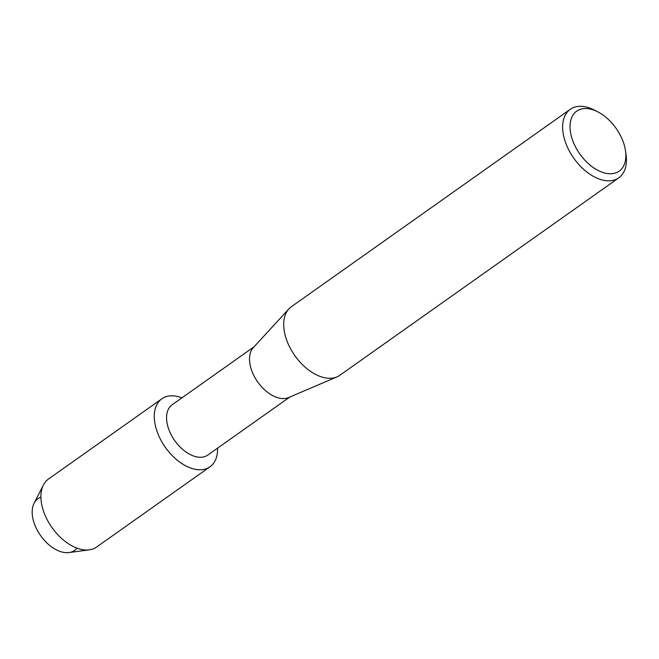 <?xml version="1.0" encoding="UTF-8"?>
<svg xmlns="http://www.w3.org/2000/svg" width="659" height="659" viewBox="0 0 659 659"><rect width="100%" height="100%" fill="white"/><g stroke="black" fill="none" stroke-linecap="round" stroke-linejoin="round"><path stroke-width="0.99" d="M76.979 548.148A31.69 19.16 -125.3 0 1 54.318 548.692A31.69 19.16 -125.3 0 1 33.84 522.15A31.69 19.16 -125.3 0 1 40.907 497.191M289.762 397.064L207.799 455.081A30.833 18.641 -125.3 0 1 168.177 427.559A30.833 18.641 -125.3 0 1 172.172 404.741L254.135 346.733M156.455 429.61A41.657 25.19 -125.3 0 1 181.933 397.838A41.657 25.19 -125.3 0 0 161.859 398.786A41.657 25.19 -125.3 0 0 156.455 429.61A41.657 25.19 -125.3 0 0 192.271 468.557A41.657 25.19 -125.3 0 0 217.561 448.169A41.657 25.19 -125.3 0 1 209.99 466.794A41.657 25.19 -125.3 0 1 156.455 429.61M625.523 150.936L626.05 154.75A41.987 25.388 -125.3 0 1 618.785 177.839L339.846 375.284A41.987 25.388 -125.3 0 1 336.963 376.89L288.634 397.55A30.833 18.641 -125.3 0 1 251.12 368.851A30.833 18.641 -125.3 0 1 253.303 347.631L288.856 308.923A41.987 25.388 -125.3 0 1 291.327 306.74L570.274 109.303A41.987 25.388 -125.3 0 1 594.467 110.127L597.886 111.89A36.739 22.208 -125.3 0 1 623.933 143.959A36.739 22.208 -125.3 0 1 625.523 150.936A36.739 22.208 -125.3 0 1 605.234 173.152A36.739 22.208 -125.3 0 1 571.954 138.349A36.739 22.208 -125.3 0 1 597.886 111.89M336.963 376.89A41.987 25.388 -125.3 0 1 285.882 337.803A41.987 25.388 -125.3 0 1 288.856 308.923M618.785 177.839A41.987 25.388 -125.3 0 1 564.829 140.367A41.987 25.388 -125.3 0 1 570.274 109.303M209.99 466.794L96.618 547.036A41.657 25.19 -125.3 0 1 89.286 549.845L68.989 552.563A31.69 19.16 -125.3 0 1 33.84 522.15A31.69 19.16 -125.3 0 1 34.087 503.254L43.403 485.016A41.657 25.19 -125.3 0 1 48.486 479.027L161.859 398.786M89.286 549.845A41.657 25.19 -125.3 0 1 43.082 509.852A41.657 25.19 -125.3 0 1 43.403 485.016"/></g></svg>
